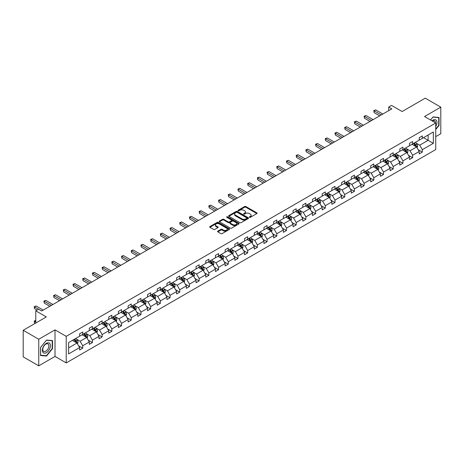 <?xml version="1.0" encoding="UTF-8"?>
<svg xmlns="http://www.w3.org/2000/svg" width="464" height="464" viewBox="0 0 464 464"><rect width="100%" height="100%" fill="white"/><g stroke="black" fill="none" stroke-linecap="round" stroke-linejoin="round"><path stroke-width="0.7" d="M249.493 217.32A0.603 0.348 0 0 0 250.351 217.32L256.836 213.579A0.864 0.499 0 0 0 257.091 213.225A0.864 0.499 0 0 0 256.836 212.872L245.845 206.526A0.864 0.499 0 0 0 244.627 206.526L238.142 210.273A0.603 0.348 0 0 0 238.995 210.766L239.836 210.285A2.761 1.595 0 0 1 243.739 210.285L244.656 210.813A2.761 1.595 0 0 1 245.468 211.938A2.761 1.595 0 0 1 244.656 213.069L243.815 213.55A0.603 0.348 0 0 0 244.673 214.043L245.514 213.562A2.761 1.595 0 0 1 249.417 213.562L250.334 214.09A2.761 1.595 0 0 1 251.146 215.215A2.761 1.595 0 0 1 250.334 216.346L249.493 216.827A0.603 0.348 0 0 0 249.493 217.32L249.493 216.827M435.731 136.642L440.8 133.713L440.8 107.143L425.25 98.165L402.114 111.522L391.541 105.415L388.71 107.051L388.71 110.641M38.75 365.835L55.013 356.445L55.013 329.875L38.75 339.265L38.75 365.835L23.2 356.857L23.2 330.287L46.336 316.929L35.763 310.822L35.763 323.031M38.75 339.265L23.2 330.287M217.825 231.13A0.864 0.499 0 0 0 217.57 231.484A0.864 0.499 0 0 0 217.825 231.838L220.91 233.618A0.864 0.499 0 0 0 222.128 233.618L229.332 229.46A0.864 0.499 0 0 0 229.587 229.106A0.864 0.499 0 0 0 229.332 228.752L218.341 222.407A0.864 0.499 0 0 0 217.123 222.407L209.919 226.565A0.864 0.499 0 0 0 209.664 226.919A0.864 0.499 0 0 0 209.919 227.273L213.643 229.425A0.864 0.499 0 0 0 214.861 229.425L217.947 227.644A0.864 0.499 0 0 0 218.202 227.29A0.864 0.499 0 0 0 217.947 226.937L216.102 225.869A2.308 1.334 0 0 1 215.424 224.93A2.308 1.334 0 0 1 216.85 223.694A2.308 1.334 0 0 1 219.368 223.984L226.6 228.16A2.308 1.334 0 0 1 227.279 229.106A2.308 1.334 0 0 1 225.852 230.335A2.308 1.334 0 0 1 223.335 230.045L222.128 229.349A0.864 0.499 0 0 0 220.91 229.349L217.825 231.13L217.825 231.838M35.763 310.822L38.593 309.186L41.702 310.984L391.819 108.849L388.71 107.051M55.013 329.875L66.213 336.336L435.731 122.995L435.731 149.57L66.213 362.912L66.213 336.336M440.8 107.143L424.537 116.534L435.731 122.995M239.894 222.656A0.864 0.499 0 0 0 241.118 222.656L248.321 218.498A0.864 0.499 0 0 0 248.571 218.144A0.864 0.499 0 0 0 248.321 217.79L237.33 211.445A0.864 0.499 0 0 0 236.112 211.445L228.903 215.603A0.864 0.499 0 0 0 228.653 215.957A0.864 0.499 0 0 0 228.903 216.311L239.894 222.656M227.041 217.454A0.603 0.348 0 0 1 227.656 217.541L227.656 216.821L238.827 223.271A0.864 0.499 0 0 1 239.082 223.625A0.864 0.499 0 0 1 238.827 223.979L231.623 228.137A0.864 0.499 0 0 1 230.399 228.137L219.414 221.792L222.494 220.023L222.494 219.304L219.414 221.084A0.864 0.499 0 0 0 219.159 221.438A0.864 0.499 0 0 0 219.414 221.792L219.414 221.084M222.494 220.023A0.864 0.499 0 0 1 223.718 220.023L223.718 219.304A0.864 0.499 0 0 0 222.494 219.304M223.718 219.304L228.172 221.879A0.864 0.499 0 0 0 229.396 221.879L231.437 220.696A0.864 0.499 0 0 0 231.693 220.348A0.864 0.499 0 0 0 231.437 219.994L226.797 217.314A0.603 0.348 0 0 1 227.656 216.821M68.602 342.565L79.617 336.209L79.617 333.802L82.725 332.009L82.725 334.416L89.314 330.606L89.314 328.205L92.429 326.407L92.429 328.814L99.018 325.009L99.018 322.602L102.132 320.804L102.132 323.211L108.721 319.406L108.721 316.999L111.836 315.201L111.836 317.608L118.424 313.803L118.424 311.396L121.533 309.604L121.533 312.005L128.128 308.2L128.128 305.793L131.237 304.001L131.237 306.402L137.831 302.598L137.831 300.191L140.94 298.398L140.94 300.805L147.535 296.995L147.535 294.594L150.643 292.796L150.643 295.203L157.238 291.398L157.238 288.991L160.347 287.193L160.347 289.6L166.941 285.795L166.941 283.388L170.05 281.59L170.05 283.997L176.645 280.192L176.645 277.785L179.754 275.987L179.754 278.394L186.348 274.589L186.348 272.182L189.457 270.39L189.457 272.791L196.052 268.987L196.052 266.58L199.16 264.787L199.16 267.194L205.755 263.384L205.755 260.977L208.864 259.185L208.864 261.592L215.453 257.781L215.453 255.38L218.567 253.582L218.567 255.989L225.156 252.184L225.156 249.777L228.271 247.979L228.271 250.386L234.859 246.581L234.859 244.174L237.968 242.376L237.968 244.783L244.563 240.978L244.563 238.571L247.672 236.773L247.672 239.18L254.266 235.376L254.266 232.969L257.375 231.176L257.375 233.578L263.97 229.773L263.97 227.366L267.078 225.574L267.078 227.981L273.673 224.17L273.673 221.763L276.782 219.971L276.782 222.378L283.376 218.567L283.376 216.166L286.485 214.368L286.485 216.775L293.08 212.97L293.08 210.563L296.189 208.765L296.189 211.172L302.783 207.367L302.783 204.96L305.892 203.162L305.892 205.569L312.487 201.765L312.487 199.358L315.595 197.56L315.595 199.967L322.19 196.162L322.19 193.755L325.299 191.963L325.299 194.364L331.893 190.559L331.893 188.152L335.002 186.36L335.002 188.767L341.591 184.956L341.591 182.549L344.706 180.757L344.706 183.164L351.294 179.353L351.294 176.952L354.409 175.154L354.409 177.561L360.998 173.756L360.998 171.349L364.107 169.551L364.107 171.958L370.701 168.154L370.701 165.747L373.81 163.949L373.81 166.356L380.405 162.551L380.405 160.144L383.513 158.346L383.513 160.753L390.108 156.948L390.108 154.541L393.217 152.749L393.217 155.15L399.811 151.345L399.811 148.938L402.92 147.146L402.92 149.553L409.515 145.742L409.515 143.341L412.624 141.543L412.624 143.95L419.218 140.14L419.218 137.738L422.327 135.94L422.327 138.347L433.335 131.991L433.335 143.341L422.327 149.692L422.327 152.099L419.218 153.897L419.218 151.49L412.624 155.295L412.624 157.702L409.515 159.5L409.515 157.093L402.92 160.898L402.92 163.305L399.811 165.103L399.811 162.696L393.217 166.501L393.217 168.908L390.108 170.7L390.108 168.299L383.513 172.103L383.513 174.51L380.405 176.303L380.405 173.896L373.81 177.706L373.81 180.107L370.701 181.905L370.701 179.498L364.107 183.309L364.107 185.71L360.998 187.508L360.998 185.101L354.409 188.906L354.409 191.313L351.294 193.111L351.294 190.704L344.706 194.509L344.706 196.916L341.591 198.714L341.591 196.307L335.002 200.112L335.002 202.519L331.893 204.311L331.893 201.91L325.299 205.714L325.299 208.121L322.19 209.914L322.19 207.512L315.595 211.317L315.595 213.724L312.487 215.516L312.487 213.109L305.892 216.92L305.892 219.321L302.783 221.119L302.783 218.712L296.189 222.517L296.189 224.924L293.08 226.722L293.08 224.315L286.485 228.12L286.485 230.527L283.376 232.325L283.376 229.918L276.782 233.723L276.782 236.13L273.673 237.928L273.673 235.521L267.078 239.325L267.078 241.732L263.97 243.525L263.97 241.123L257.375 244.928L257.375 247.335L254.266 249.127L254.266 246.72L247.672 250.531L247.672 252.938L244.563 254.73L244.563 252.323L237.968 256.134L237.968 258.535L234.859 260.333L234.859 257.926L228.271 261.731L228.271 264.138L225.156 265.936L225.156 263.529L218.567 267.334L218.567 269.741L215.453 271.539L215.453 269.132L208.864 272.936L208.864 275.343L205.755 277.141L205.755 274.734L199.16 278.539L199.16 280.946L196.052 282.738L196.052 280.337L189.457 284.142L189.457 286.549L186.348 288.341L186.348 285.934L179.754 289.745L179.754 292.152L176.645 293.944L176.645 291.537L170.05 295.348L170.05 297.749L166.941 299.547L166.941 297.14L160.347 300.945L160.347 303.352L157.238 305.15L157.238 302.743L150.643 306.547L150.643 308.954L147.535 310.752L147.535 308.345L140.94 312.15L140.94 314.557L137.831 316.355L137.831 313.948L131.237 317.753L131.237 320.16L128.128 321.952L128.128 319.551L121.533 323.356L121.533 325.763L118.424 327.555L118.424 325.148L111.836 328.959L111.836 331.366L108.721 333.158L108.721 330.751L102.132 334.561L102.132 336.963L99.018 338.761L99.018 336.354L92.429 340.158L92.429 342.565L89.314 344.363L89.314 341.956L82.725 345.761L82.725 348.168L79.617 349.966L79.617 347.559L68.602 353.916L68.602 342.565M82.099 334.776L86.704 337.432L80.11 341.237L76.514 339.161M80.11 341.237L82.725 345.761M86.704 337.432L89.314 341.956M79.617 335.634L80.11 335.924L82.725 334.416M91.802 329.173L96.408 331.83L89.813 335.634L86.217 333.558M89.813 335.634L92.429 340.158M96.408 331.83L99.018 336.354M89.314 330.032L89.813 330.322L92.429 328.814M101.506 323.57L106.111 326.227L99.516 330.032L95.915 327.955M99.516 330.032L102.132 334.561M106.111 326.227L108.721 330.751M99.018 324.435L99.516 324.719L102.132 323.211M111.209 317.968L115.814 320.624L109.22 324.435L105.618 322.352M109.22 324.435L111.836 328.959M115.814 320.624L118.424 325.148M108.721 318.832L109.22 319.116L111.836 317.608M120.913 312.365L125.518 315.021L118.923 318.832L115.321 316.75M118.923 318.832L121.533 323.356M125.518 315.021L128.128 319.551M118.424 313.229L118.923 313.513L121.533 312.005M130.616 306.762L135.221 309.424L128.627 313.229L125.025 311.153M128.627 313.229L131.237 317.753M135.221 309.424L137.831 313.948M128.128 307.626L128.627 307.916L131.237 306.402M140.319 301.165L144.925 303.821L138.33 307.626L134.728 305.55M138.33 307.626L140.94 312.15M144.925 303.821L147.535 308.345M137.831 302.023L138.33 302.313L140.94 300.805M150.023 295.562L154.628 298.219L148.033 302.023L144.432 299.947M148.033 302.023L150.643 306.547M154.628 298.219L157.238 302.743M147.535 296.421L148.033 296.711L150.643 295.203M159.726 289.959L164.326 292.616L157.737 296.421L154.135 294.344M157.737 296.421L160.347 300.945M164.326 292.616L166.941 297.14M157.238 290.818L157.737 291.108L160.347 289.6M169.43 284.357L174.029 287.013L167.44 290.818L163.838 288.741M167.44 290.818L170.05 295.348M174.029 287.013L176.645 291.537M166.941 285.221L167.44 285.505L170.05 283.997M179.133 278.754L183.732 281.41L177.144 285.221L173.542 283.139M177.144 285.221L179.754 289.745M183.732 281.41L186.348 285.934M176.645 279.618L177.144 279.902L179.754 278.394M188.836 273.151L193.436 275.807L186.841 279.618L183.245 277.536M186.841 279.618L189.457 284.142M193.436 275.807L196.052 280.337M186.348 274.015L186.841 274.299L189.457 272.791M198.54 267.548L203.139 270.21L196.545 274.015L192.949 271.939M196.545 274.015L199.16 278.539M203.139 270.21L205.755 274.734M196.052 268.412L196.545 268.702L199.16 267.194M208.237 261.951L212.843 264.608L206.248 268.412L202.652 266.336M206.248 268.412L208.864 272.936M212.843 264.608L215.453 269.132M205.755 262.81L206.248 263.1L208.864 261.592M217.941 256.348L222.546 259.005L215.951 262.81L212.355 260.733M215.951 262.81L218.567 267.334M222.546 259.005L225.156 263.529M215.453 257.207L215.951 257.497L218.567 255.989M227.644 250.746L232.249 253.402L225.655 257.207L222.053 255.13M225.655 257.207L228.271 261.731M232.249 253.402L234.859 257.926M225.156 251.604L225.655 251.894L228.271 250.386M237.348 245.143L241.953 247.799L235.358 251.604L231.756 249.528M235.358 251.604L237.968 256.134M241.953 247.799L244.563 252.323M234.859 246.007L235.358 246.291L237.968 244.783M247.051 239.54L251.656 242.196L245.062 246.007L241.46 243.925M245.062 246.007L247.672 250.531M251.656 242.196L254.266 246.72M244.563 240.404L245.062 240.688L247.672 239.18M256.754 233.937L261.36 236.599L254.765 240.404L251.163 238.322M254.765 240.404L257.375 244.928M261.36 236.599L263.97 241.123M254.266 234.801L254.765 235.086L257.375 233.578M266.458 228.334L271.063 230.997L264.468 234.801L260.867 232.725M264.468 234.801L267.078 239.325M271.063 230.997L273.673 235.521M263.97 229.199L264.468 229.489L267.078 227.981M276.161 222.737L280.766 225.394L274.172 229.199L270.57 227.122M274.172 229.199L276.782 233.723M280.766 225.394L283.376 229.918M273.673 223.596L274.172 223.886L276.782 222.378M285.865 217.135L290.464 219.791L283.875 223.596L280.273 221.519M283.875 223.596L286.485 228.12M290.464 219.791L293.08 224.315M283.376 217.993L283.875 218.283L286.485 216.775M295.568 211.532L300.167 214.188L293.579 217.993L289.977 215.917M293.579 217.993L296.189 222.517M300.167 214.188L302.783 218.712M293.08 212.396L293.579 212.68L296.189 211.172M305.271 205.929L309.871 208.585L303.282 212.396L299.68 210.314M303.282 212.396L305.892 216.92M309.871 208.585L312.487 213.109M302.783 206.793L303.282 207.077L305.892 205.569M314.975 200.326L319.574 202.983L312.98 206.793L309.384 204.711M312.98 206.793L315.595 211.317M319.574 202.983L322.19 207.512M312.487 201.19L312.98 201.475L315.595 199.967M324.678 194.723L329.278 197.386L322.683 201.19L319.087 199.108M322.683 201.19L325.299 205.714M329.278 197.386L331.893 201.91M322.19 195.588L322.683 195.872L325.299 194.364M334.376 189.126L338.981 191.783L332.386 195.588L328.79 193.511M332.386 195.588L335.002 200.112M338.981 191.783L341.591 196.307M331.893 189.985L332.386 190.275L335.002 188.767M344.079 183.524L348.684 186.18L342.09 189.985L338.494 187.908M342.09 189.985L344.706 194.509M348.684 186.18L351.294 190.704M341.591 184.382L342.09 184.672L344.706 183.164M353.783 177.921L358.388 180.577L351.793 184.382L348.191 182.306M351.793 184.382L354.409 188.906M358.388 180.577L360.998 185.101M351.294 178.779L351.793 179.069L354.409 177.561M363.486 172.318L368.091 174.974L361.497 178.779L357.895 176.703M361.497 178.779L364.107 183.309M368.091 174.974L370.701 179.498M360.998 173.182L361.497 173.466L364.107 171.958M373.189 166.715L377.795 169.372L371.2 173.182L367.598 171.1M371.2 173.182L373.81 177.706M377.795 169.372L380.405 173.896M370.701 167.579L371.2 167.864L373.81 166.356M382.893 161.112L387.498 163.769L380.903 167.579L377.302 165.497M380.903 167.579L383.513 172.103M387.498 163.769L390.108 168.299M380.405 161.977L380.903 162.261L383.513 160.753M392.596 155.51L397.201 158.172L390.607 161.977L387.005 159.894M390.607 161.977L393.217 166.501M397.201 158.172L399.811 162.696M390.108 156.374L390.607 156.664L393.217 155.15M402.3 149.913L406.899 152.569L400.31 156.374L396.708 154.297M400.31 156.374L402.92 160.898M406.899 152.569L409.515 157.093M399.811 150.771L400.31 151.061L402.92 149.553M412.003 144.31L416.602 146.966L410.014 150.771L406.412 148.695M410.014 150.771L412.624 155.295M416.602 146.966L419.218 151.49M409.515 145.168L410.014 145.458L412.624 143.95M423.51 137.663L428.11 140.319L419.717 145.168L416.115 143.092M419.717 145.168L422.327 149.692M433.335 143.341L428.11 140.319L428.11 135.007L433.335 131.991M55.013 356.445L66.213 362.912M419.218 139.565L419.717 139.855L422.327 138.347M68.602 347.884L77.001 343.035L72.401 340.379M77.001 343.035L79.617 347.559M418.192 149.715L422.327 152.099M408.488 155.312L412.624 157.702M398.785 160.915L402.92 163.305M389.081 166.518L393.217 168.908M379.378 172.121L383.513 174.51M369.675 177.724L373.81 180.107M359.971 183.326L364.107 185.71M350.268 188.923L354.409 191.313M340.57 194.526L344.706 196.916M330.867 200.129L335.002 202.519M321.163 205.732L325.299 208.121M311.46 211.335L315.595 213.724M301.757 216.937L305.892 219.321M292.053 222.54L296.189 224.924M282.35 228.137L286.485 230.527M272.646 233.74L276.782 236.13M262.943 239.343L267.078 241.732M253.24 244.946L257.375 247.335M243.536 250.548L247.672 252.938M233.833 256.151L237.968 258.535M224.129 261.754L228.271 264.138M214.432 267.351L218.567 269.741M204.728 272.954L208.864 275.343M195.025 278.557L199.16 280.946M185.322 284.159L189.457 286.549M175.618 289.762L179.754 292.152M165.915 295.365L170.05 297.749M156.211 300.968L160.347 303.352M146.508 306.565L150.643 308.954M136.805 312.168L140.94 314.557M127.101 317.77L131.237 320.16M117.398 323.373L121.533 325.763M107.694 328.976L111.836 331.366M97.991 334.579L102.132 336.963M88.293 340.182L92.429 342.565M78.59 345.779L82.725 348.168M435.731 129.555L439.025 125.454L439.025 117.45L433.028 116.916L430.546 120.002M52.525 348.597L52.525 340.593L46.522 340.06L40.525 347.524L40.525 355.528L46.522 356.062L52.525 348.597L52.217 348.418M249.736 217.407L250.334 217.065A2.761 1.595 0 0 0 251.146 215.934L251.146 215.215M245.468 211.938L245.468 212.657A2.761 1.595 0 0 1 244.656 213.782L244.058 214.13M256.836 212.872L256.836 213.579L245.845 207.246A0.864 0.499 0 0 0 244.627 207.246L238.38 210.853M248.31 218.503L237.33 212.164A0.864 0.499 0 0 0 236.112 212.164L228.914 216.317M246.796 218.387A0.603 0.348 0 0 0 246.796 217.894L237.145 212.326A0.603 0.348 0 0 0 236.292 212.326L235.41 212.837A2.761 1.595 0 0 0 234.598 213.968A2.761 1.595 0 0 0 235.41 215.093L241.999 218.898A2.761 1.595 0 0 0 245.908 218.898L246.796 218.387L246.796 219.107A0.603 0.348 0 0 0 246.97 218.863L246.97 218.144M234.598 213.968L234.598 214.681A2.761 1.595 0 0 0 235.41 215.812L235.41 215.093M246.796 219.107L245.908 219.617A2.761 1.595 0 0 1 241.999 219.617L235.41 215.812M223.718 220.023L228.172 222.598A0.864 0.499 0 0 0 229.396 222.598L231.437 221.415A0.864 0.499 0 0 0 231.693 221.061L231.693 220.348M227.656 217.541L238.815 223.984M232.8 224.547A2.308 1.334 0 0 0 235.312 224.837A2.308 1.334 0 0 0 236.739 223.607A2.308 1.334 0 0 0 236.066 222.662L233.514 221.189A0.864 0.499 0 0 0 232.296 221.189L230.248 222.372A0.864 0.499 0 0 0 229.993 222.726A0.864 0.499 0 0 0 230.248 223.08L232.8 224.547L232.8 225.266A2.308 1.334 0 0 0 235.312 225.556A2.308 1.334 0 0 0 236.739 224.327L236.739 223.607M229.993 222.726L229.993 223.445A0.864 0.499 0 0 0 230.248 223.793L230.248 223.08M232.8 225.266L230.248 223.793M227.279 229.106L227.279 229.825A2.308 1.334 0 0 1 225.852 231.055A2.308 1.334 0 0 1 223.335 230.765L222.128 230.069A0.864 0.499 0 0 0 220.91 230.069L217.836 231.843M215.424 224.93L215.424 225.643A2.308 1.334 0 0 0 216.102 226.589L216.102 225.869M217.947 226.937L217.947 227.644L216.102 226.589M229.32 229.465L218.341 223.126A0.864 0.499 0 0 0 217.123 223.126L209.931 227.279L209.919 226.565M438.718 125.274L439.025 125.454M45.89 355.697L46.522 356.062M417.078 147.784L417.652 146.131A2.332 1.346 -120 0 0 416.904 144.147L415.512 142.286M413.006 144.884L412.397 144.078M416.26 146.769L416.394 146.23A2.332 1.346 -120 0 0 415.727 144.832L414.329 142.964M413.743 143.301L415.28 145.354A1.189 0.684 60 0 1 415.495 145.713L416.394 146.23M413.581 143.399L414.978 145.261A2.332 1.346 60 0 1 415.558 146.363M381.275 114.933L374.141 110.815L375.695 109.916L382.829 114.034M379.72 115.832L374.141 112.613L374.141 110.815L373.798 110.618L375.695 109.916M374.141 112.613L373.798 110.618M407.375 153.387L407.949 151.734A2.332 1.346 -120 0 0 407.201 149.75L405.809 147.883M403.303 150.487L402.694 149.681M406.557 152.366L406.69 151.832A2.332 1.346 -120 0 0 406.023 150.429L404.625 148.567M404.04 148.903L405.577 150.957A1.189 0.684 60 0 1 405.791 151.316L406.69 151.832M403.877 148.996L405.275 150.864A2.332 1.346 60 0 1 405.855 151.966M397.671 158.99L398.245 157.337A2.332 1.346 -120 0 0 397.497 155.353L396.105 153.485M393.6 156.09L392.991 155.283M396.853 157.969L396.987 157.435A2.332 1.346 -120 0 0 396.32 156.032L394.922 154.17M394.336 154.506L395.873 156.559A1.189 0.684 60 0 1 396.088 156.919L396.987 157.435M394.174 154.599L395.572 156.467A2.332 1.346 60 0 1 396.152 157.563M371.571 120.536L364.437 116.418L365.992 115.519L373.126 119.637M370.017 121.435L364.437 118.21L364.437 116.418L364.095 116.22L365.992 115.519M364.437 118.21L364.095 116.22M361.868 126.138L354.734 122.02L356.288 121.121L363.428 125.239M360.313 127.037L354.734 123.813L354.734 122.02L354.392 121.823L356.288 121.121M354.734 123.813L354.392 121.823M435.731 126.544A5.719 3.3 120 0 0 436.404 125.158A5.719 3.3 120 0 0 436.148 120.188A5.719 3.3 120 0 0 431.978 120.831M435.394 122.803A4.327 2.5 120 0 0 434.495 120.768A4.327 2.5 120 0 0 432.291 121.011M430.557 120.008L432.9 117.09L438.718 117.612L438.718 125.367L435.731 129.079M438.329 117.386L438.718 117.612M49.903 348.302A5.719 3.3 120 0 0 48.424 342.78A5.719 3.3 120 0 0 42.897 347.675A5.719 3.3 120 0 0 44.376 353.197A5.719 3.3 120 0 0 49.903 348.302M48.482 347.896A4.327 2.5 120 0 0 47.995 343.911A4.327 2.5 120 0 0 43.181 347.426A4.327 2.5 120 0 0 43.668 351.41A4.327 2.5 120 0 0 48.482 347.896M40.583 355.221L40.583 347.472L46.4 340.234L52.217 340.756L52.217 348.51L46.4 355.743L40.525 355.186M51.829 340.53L52.217 340.756M387.968 164.592L388.542 162.939A2.332 1.346 -120 0 0 387.8 160.956L386.402 159.088M383.896 161.692L383.293 160.886M387.15 163.572L387.283 163.038A2.332 1.346 -120 0 0 386.616 161.634L385.219 159.773M384.633 160.109L386.17 162.162A1.189 0.684 60 0 1 386.384 162.522L387.283 163.038M384.47 160.202L385.868 162.064A2.332 1.346 60 0 1 386.448 163.166M352.164 131.741L345.03 127.623L346.591 126.724L353.725 130.842M350.61 132.634L345.03 129.415L345.03 127.623L344.688 127.42L346.591 126.724M345.03 129.415L344.688 127.42M378.264 170.189L378.839 168.542A2.332 1.346 -120 0 0 378.096 166.553L376.698 164.691M374.193 167.295L373.59 166.489M377.447 169.174L377.58 168.641A2.332 1.346 -120 0 0 376.913 167.237L375.515 165.375M374.929 165.712L376.466 167.759A1.189 0.684 60 0 1 376.687 168.125L377.58 168.641M374.767 165.805L376.165 167.666A2.332 1.346 60 0 1 376.745 168.768M342.467 137.344L335.333 133.22L336.887 132.327L344.021 136.445M340.907 138.237L335.333 135.018L335.333 133.22L334.991 133.023L336.887 132.327M335.333 135.018L334.991 133.023M368.561 175.792L369.135 174.139A2.332 1.346 -120 0 0 368.393 172.156L366.995 170.294M364.489 172.898L363.886 172.086M367.743 174.777L367.877 174.244A2.332 1.346 -120 0 0 367.21 172.84L365.812 170.972M365.226 171.315L366.763 173.362A1.189 0.684 60 0 1 366.983 173.727L367.877 174.244M365.064 171.407L366.461 173.269A2.332 1.346 60 0 1 367.041 174.371M332.763 142.941L325.629 138.823L327.184 137.924L334.318 142.048M331.209 143.84L325.629 140.621L325.629 138.823L325.287 138.626L327.184 137.924M325.629 140.621L325.287 138.626M358.858 181.395L359.432 179.742A2.332 1.346 -120 0 0 358.689 177.758L357.292 175.897M354.786 178.501L354.183 177.689M358.046 180.38L358.173 179.841A2.332 1.346 -120 0 0 357.506 178.443L356.108 176.575M355.528 176.912L357.065 178.965A1.189 0.684 60 0 1 357.28 179.324L358.173 179.841M355.366 177.01L356.758 178.872A2.332 1.346 60 0 1 357.338 179.974M323.06 148.544L315.926 144.426L317.48 143.527L324.614 147.645M321.506 149.443L315.926 146.224L315.926 144.426L315.584 144.229L317.48 143.527M315.926 146.224L315.584 144.229M349.154 186.998L349.728 185.345A2.332 1.346 -120 0 0 348.986 183.361L347.588 181.499M345.083 184.098L344.479 183.292M348.342 185.983L348.47 185.443A2.332 1.346 -120 0 0 347.803 184.046L346.405 182.178M345.825 182.514L347.362 184.568A1.189 0.684 60 0 1 347.577 184.927L348.47 185.443M345.663 182.607L347.055 184.475A2.332 1.346 60 0 1 347.64 185.577M313.357 154.147L306.223 150.029L307.777 149.13L314.911 153.248M311.802 155.046L306.223 151.827L306.223 150.029L305.88 149.831L307.777 149.13M306.223 151.827L305.88 149.831M339.457 192.601L340.025 190.948A2.332 1.346 -120 0 0 339.283 188.964L337.885 187.096M335.379 189.701L334.776 188.894M338.639 191.58L338.766 191.046A2.332 1.346 -120 0 0 338.099 189.643L336.702 187.781M336.122 188.117L337.659 190.17A1.189 0.684 60 0 1 337.873 190.53L338.766 191.046M335.959 188.21L337.351 190.078A2.332 1.346 60 0 1 337.937 191.18M303.653 159.749L296.519 155.631L298.074 154.732L305.208 158.85M302.099 160.648L296.519 157.424L296.519 155.631L296.177 155.434L298.074 154.732M296.519 157.424L296.177 155.434M329.753 198.203L330.322 196.55A2.332 1.346 -120 0 0 329.579 194.567L328.181 192.699M325.676 195.303L325.073 194.497M328.935 197.183L329.063 196.649A2.332 1.346 -120 0 0 328.396 195.245L326.998 193.384M326.418 193.72L327.955 195.773A1.189 0.684 60 0 1 328.17 196.133L329.063 196.649M326.256 193.813L327.654 195.68A2.332 1.346 60 0 1 328.234 196.777M320.05 203.806L320.618 202.153A2.332 1.346 -120 0 0 319.876 200.164L318.478 198.302M315.972 200.906L315.369 200.1M319.232 202.785L319.36 202.252A2.332 1.346 -120 0 0 318.693 200.848L317.301 198.986M316.715 199.323L318.252 201.376A1.189 0.684 60 0 1 318.466 201.736L319.36 202.252M316.552 199.416L317.95 201.277A2.332 1.346 60 0 1 318.53 202.379M310.346 209.403L310.915 207.756A2.332 1.346 -120 0 0 310.172 205.767L308.775 203.905M306.275 206.509L305.666 205.703M309.529 208.388L309.656 207.855A2.332 1.346 -120 0 0 308.989 206.451L307.597 204.589M307.011 204.926L308.548 206.973A1.189 0.684 60 0 1 308.763 207.338L309.656 207.855M306.849 205.018L308.247 206.88A2.332 1.346 60 0 1 308.827 207.982M300.643 215.006L301.211 213.353A2.332 1.346 -120 0 0 300.469 211.369L299.071 209.508M296.571 212.112L295.962 211.3M299.825 213.991L299.953 213.457A2.332 1.346 -120 0 0 299.286 212.054L297.894 210.186M297.308 210.528L298.845 212.576A1.189 0.684 60 0 1 299.06 212.935L299.953 213.457M297.146 210.621L298.543 212.483A2.332 1.346 60 0 1 299.123 213.585M290.94 220.609L291.514 218.956A2.332 1.346 -120 0 0 290.766 216.972L289.374 215.11M286.868 217.715L286.259 216.903M290.122 219.594L290.255 219.054A2.332 1.346 -120 0 0 289.588 217.657L288.19 215.789M287.605 216.125L289.142 218.179A1.189 0.684 60 0 1 289.356 218.538L290.255 219.054M287.442 216.224L288.84 218.086A2.332 1.346 60 0 1 289.42 219.188M281.236 226.212L281.81 224.559A2.332 1.346 -120 0 0 281.062 222.575L279.67 220.713M277.165 223.312L276.556 222.505M280.418 225.197L280.552 224.657A2.332 1.346 -120 0 0 279.885 223.259L278.487 221.392M277.901 221.728L279.438 223.781A1.189 0.684 60 0 1 279.653 224.141L280.552 224.657M277.739 221.821L279.137 223.689A2.332 1.346 60 0 1 279.717 224.791M271.533 231.814L272.107 230.161A2.332 1.346 -120 0 0 271.359 228.178L269.967 226.31M267.461 228.914L266.852 228.108M270.715 230.794L270.848 230.26A2.332 1.346 -120 0 0 270.181 228.856L268.784 226.995M268.198 227.331L269.735 229.384A1.189 0.684 60 0 1 269.949 229.744L270.848 230.26M268.035 227.424L269.433 229.291A2.332 1.346 60 0 1 270.013 230.388M261.829 237.417L262.404 235.764A2.332 1.346 -120 0 0 261.661 233.781L260.263 231.913M257.758 234.517L257.155 233.711M261.012 236.396L261.145 235.863A2.332 1.346 -120 0 0 260.478 234.459L259.08 232.597M258.494 232.934L260.031 234.987A1.189 0.684 60 0 1 260.252 235.347L261.145 235.863M258.332 233.027L259.73 234.894A2.332 1.346 60 0 1 260.31 235.99M252.126 243.02L252.7 241.367A2.332 1.346 -120 0 0 251.958 239.378L250.56 237.516M248.054 240.12L247.451 239.314M251.308 241.999L251.442 241.466A2.332 1.346 -120 0 0 250.775 240.062L249.377 238.2M248.791 238.537L250.328 240.59A1.189 0.684 60 0 1 250.548 240.949L251.442 241.466M248.629 238.629L250.026 240.491A2.332 1.346 60 0 1 250.606 241.593M242.423 248.617L242.997 246.97A2.332 1.346 -120 0 0 242.254 244.98L240.857 243.119M238.351 245.723L237.748 244.911M241.605 247.602L241.738 247.068A2.332 1.346 -120 0 0 241.071 245.665L239.673 243.803M239.088 244.139L240.625 246.187A1.189 0.684 60 0 1 240.845 246.552L241.738 247.068M238.925 244.232L240.323 246.094A2.332 1.346 60 0 1 240.903 247.196M293.95 165.352L286.816 161.234L288.37 160.335L295.504 164.453M292.395 166.251L286.816 163.026L286.816 161.234L286.474 161.037L288.37 160.335M286.816 163.026L286.474 161.037M284.246 170.955L277.112 166.837L278.667 165.938L285.801 170.056M282.692 171.848L277.112 168.629L277.112 166.837L276.77 166.634L278.667 165.938M277.112 168.629L276.77 166.634M274.543 176.558L267.409 172.434L268.963 171.541L276.097 175.659M272.989 177.451L267.409 174.232L267.409 172.434L267.067 172.237L268.963 171.541M267.409 174.232L267.067 172.237M264.84 182.155L257.706 178.037L259.26 177.138L266.394 181.262M263.285 183.054L257.706 179.835L257.706 178.037L257.363 177.84L259.26 177.138M257.706 179.835L257.363 177.84M255.136 187.758L248.002 183.64L249.557 182.741L256.691 186.859M253.582 188.657L248.002 185.438L248.002 183.64L247.66 183.442L249.557 182.741M248.002 185.438L247.66 183.442M245.433 193.36L238.299 189.242L239.853 188.343L246.987 192.461M243.878 194.259L238.299 191.035L238.299 189.242L237.957 189.045L239.853 188.343M238.299 191.035L237.957 189.045M235.729 198.963L228.595 194.845L230.156 193.946L237.29 198.064M234.175 199.862L228.595 196.637L228.595 194.845L228.253 194.648L230.156 193.946M228.595 196.637L228.253 194.648M226.026 204.566L218.892 200.448L220.452 199.549L227.586 203.667M224.472 205.465L218.892 202.24L218.892 200.448L218.556 200.251L220.452 199.549M218.892 202.24L218.556 200.251M216.328 210.169L209.194 206.045L210.749 205.152L217.883 209.27M214.768 211.062L209.194 207.843L209.194 206.045L208.852 205.848L210.749 205.152M209.194 207.843L208.852 205.848M206.625 215.766L199.491 211.648L201.045 210.755L208.179 214.873M205.071 216.665L199.491 213.446L199.491 211.648L199.149 211.451L201.045 210.755M199.491 213.446L199.149 211.451M232.719 254.22L233.293 252.567A2.332 1.346 -120 0 0 232.551 250.583L231.153 248.721M228.648 251.326L228.044 250.514M231.907 253.205L232.035 252.671A2.332 1.346 -120 0 0 231.368 251.268L229.97 249.4M229.39 249.742L230.927 251.79A1.189 0.684 60 0 1 231.142 252.149L232.035 252.671M229.228 249.835L230.62 251.697A2.332 1.346 60 0 1 231.2 252.799M196.922 221.369L189.788 217.251L191.342 216.352L198.476 220.475M195.367 222.268L189.788 219.049L189.788 217.251L189.445 217.053L191.342 216.352M189.788 219.049L189.445 217.053M223.016 259.823L223.59 258.17A2.332 1.346 -120 0 0 222.848 256.186L221.45 254.324M218.944 256.928L218.341 256.116M222.204 258.808L222.331 258.268A2.332 1.346 -120 0 0 221.664 256.87L220.267 255.003M219.687 255.339L221.224 257.392A1.189 0.684 60 0 1 221.438 257.752L222.331 258.268M219.524 255.438L220.916 257.3A2.332 1.346 60 0 1 221.502 258.402M187.218 226.971L180.084 222.853L181.639 221.954L188.773 226.072M185.664 227.87L180.084 224.651L180.084 222.853L179.742 222.656L181.639 221.954M180.084 224.651L179.742 222.656M213.318 265.425L213.887 263.772A2.332 1.346 -120 0 0 213.144 261.789L211.746 259.921M209.241 262.525L208.638 261.719M212.5 264.41L212.628 263.871A2.332 1.346 -120 0 0 211.961 262.473L210.563 260.606M209.983 260.942L211.52 262.995A1.189 0.684 60 0 1 211.735 263.355L212.628 263.871M209.821 261.035L211.213 262.902A2.332 1.346 60 0 1 211.799 264.004M177.515 232.574L170.381 228.456L171.935 227.557L179.069 231.675M175.96 233.473L170.381 230.248L170.381 228.456L170.039 228.259L171.935 227.557M170.381 230.248L170.039 228.259M203.615 271.028L204.183 269.375A2.332 1.346 -120 0 0 203.441 267.392L202.043 265.524M199.537 268.128L198.934 267.322M202.797 270.007L202.925 269.474A2.332 1.346 -120 0 0 202.258 268.07L200.86 266.208M200.28 266.545L201.817 268.598A1.189 0.684 60 0 1 202.031 268.958L202.925 269.474M200.117 266.638L201.515 268.505A2.332 1.346 60 0 1 202.095 269.601M167.811 238.177L160.677 234.059L162.232 233.16L169.366 237.278M166.257 239.076L160.677 235.851L160.677 234.059L160.335 233.862L162.232 233.16M160.677 235.851L160.335 233.862M193.911 276.631L194.48 274.978A2.332 1.346 -120 0 0 193.737 272.994L192.34 271.127M189.84 273.731L189.231 272.925M193.094 275.61L193.221 275.077A2.332 1.346 -120 0 0 192.554 273.673L191.162 271.811M190.576 272.148L192.113 274.201A1.189 0.684 60 0 1 192.328 274.56L193.221 275.077M190.414 272.24L191.812 274.108A2.332 1.346 60 0 1 192.392 275.204M158.108 243.78L150.974 239.662L152.528 238.763L159.662 242.881M156.554 244.679L150.974 241.454L150.974 239.662L150.632 239.465L152.528 238.763M150.974 241.454L150.632 239.465M184.208 282.228L184.776 280.581A2.332 1.346 -120 0 0 184.034 278.591L182.636 276.73M180.136 279.334L179.527 278.528M183.39 281.213L183.518 280.679A2.332 1.346 -120 0 0 182.851 279.276L181.459 277.414M180.873 277.75L182.41 279.804A1.189 0.684 60 0 1 182.625 280.163L183.518 280.679M180.711 277.843L182.108 279.705A2.332 1.346 60 0 1 182.688 280.807M148.405 249.383L141.271 245.259L142.825 244.366L149.959 248.484M146.85 250.276L141.271 247.057L141.271 245.259L140.928 245.062L142.825 244.366M141.271 247.057L140.928 245.062M174.505 287.831L175.073 286.184A2.332 1.346 -120 0 0 174.331 284.194L172.933 282.332M170.433 284.937L169.824 284.125M173.687 286.816L173.82 286.282A2.332 1.346 -120 0 0 173.147 284.879L171.755 283.017M171.17 283.353L172.707 285.401A1.189 0.684 60 0 1 172.921 285.766L173.82 286.282M171.007 283.446L172.405 285.308A2.332 1.346 60 0 1 172.985 286.41M138.701 254.98L131.567 250.862L133.122 249.968L140.256 254.086M137.147 255.879L131.567 252.66L131.567 250.862L131.225 250.664L133.122 249.968M131.567 252.66L131.225 250.664M164.801 293.434L165.375 291.781A2.332 1.346 -120 0 0 164.627 289.797L163.235 287.935M160.73 290.539L160.121 289.727M163.983 292.419L164.117 291.885A2.332 1.346 -120 0 0 163.45 290.481L162.052 288.614M161.466 288.956L163.003 291.003A1.189 0.684 60 0 1 163.218 291.363L164.117 291.885M161.304 289.049L162.702 290.911A2.332 1.346 60 0 1 163.282 292.013M128.998 260.582L121.864 256.464L123.418 255.565L130.552 259.689M127.443 261.481L121.864 258.262L121.864 256.464L121.522 256.267L123.418 255.565M121.864 258.262L121.522 256.267M155.098 299.036L155.672 297.383A2.332 1.346 -120 0 0 154.924 295.4L153.532 293.538M151.026 296.142L150.417 295.33M154.28 298.021L154.413 297.482A2.332 1.346 -120 0 0 153.746 296.084L152.349 294.217M151.763 294.553L153.3 296.606A1.189 0.684 60 0 1 153.514 296.966L154.413 297.482M151.6 294.652L152.998 296.513A2.332 1.346 60 0 1 153.578 297.615M119.294 266.185L112.16 262.067L113.715 261.168L120.849 265.286M117.74 267.084L112.16 263.865L112.16 262.067L111.818 261.87L113.715 261.168M112.16 263.865L111.818 261.87M145.394 304.639L145.969 302.986A2.332 1.346 -120 0 0 145.22 301.003L143.828 299.135M141.323 301.739L140.72 300.933M144.577 303.618L144.71 303.085A2.332 1.346 -120 0 0 144.043 301.681L142.645 299.819M142.059 300.156L143.596 302.209A1.189 0.684 60 0 1 143.811 302.569L144.71 303.085M141.897 300.249L143.295 302.116A2.332 1.346 60 0 1 143.875 303.218M109.591 271.788L102.457 267.67L104.017 266.771L111.151 270.889M108.037 272.687L102.457 269.462L102.457 267.67L102.115 267.473L104.017 266.771M102.457 269.462L102.115 267.473M135.691 310.242L136.265 308.589A2.332 1.346 -120 0 0 135.523 306.605L134.125 304.738M131.619 307.342L131.016 306.536M134.873 309.221L135.007 308.688A2.332 1.346 -120 0 0 134.34 307.284L132.942 305.422M132.356 305.759L133.893 307.812A1.189 0.684 60 0 1 134.113 308.171L135.007 308.688M132.194 305.851L133.591 307.719A2.332 1.346 60 0 1 134.171 308.815M99.893 277.391L92.754 273.273L94.314 272.374L101.448 276.492M98.333 278.29L92.754 275.065L92.754 273.273L92.417 273.076L94.314 272.374M92.754 275.065L92.417 273.076M125.988 315.845L126.562 314.192A2.332 1.346 -120 0 0 125.819 312.208L124.422 310.341M121.916 312.945L121.313 312.139M125.17 314.824L125.303 314.29A2.332 1.346 -120 0 0 124.636 312.887L123.238 311.025M122.653 311.361L124.19 313.415A1.189 0.684 60 0 1 124.41 313.774L125.303 314.29M122.49 311.454L123.888 313.316A2.332 1.346 60 0 1 124.468 314.418M90.19 282.994L83.056 278.876L84.61 277.977L91.744 282.095M88.63 283.887L83.056 280.668L83.056 278.876L82.714 278.678L84.61 277.977M83.056 280.668L82.714 278.678M116.284 321.442L116.858 319.795A2.332 1.346 -120 0 0 116.116 317.805L114.718 315.943M112.213 318.548L111.609 317.741M115.466 320.427L115.6 319.893A2.332 1.346 -120 0 0 114.933 318.49L113.535 316.628M112.949 316.964L114.486 319.012A1.189 0.684 60 0 1 114.707 319.377L115.6 319.893M112.787 317.057L114.185 318.919A2.332 1.346 60 0 1 114.765 320.021M80.487 288.596L73.353 284.473L74.907 283.579L82.041 287.697M78.932 289.49L73.353 286.271L73.353 284.473L73.01 284.275L74.907 283.579M73.353 286.271L73.01 284.275M106.581 327.045L107.155 325.392A2.332 1.346 -120 0 0 106.413 323.408L105.015 321.546M102.509 324.15L101.906 323.338M105.769 326.03L105.896 325.496A2.332 1.346 -120 0 0 105.229 324.092L103.832 322.231M103.252 322.567L104.789 324.614A1.189 0.684 60 0 1 105.003 324.98L105.896 325.496M103.089 322.66L104.481 324.522A2.332 1.346 60 0 1 105.061 325.624M70.783 294.193L63.649 290.075L65.204 289.176L72.338 293.3M69.229 295.092L63.649 291.873L63.649 290.075L63.307 289.878L65.204 289.176M63.649 291.873L63.307 289.878M96.877 332.647L97.452 330.994A2.332 1.346 -120 0 0 96.709 329.011L95.311 327.149M92.806 329.753L92.203 328.941M96.065 331.632L96.193 331.093A2.332 1.346 -120 0 0 95.526 329.695L94.128 327.828M93.548 328.164L95.085 330.217A1.189 0.684 60 0 1 95.3 330.577L96.193 331.093M93.386 328.263L94.778 330.124A2.332 1.346 60 0 1 95.364 331.226M61.08 299.796L53.946 295.678L55.5 294.779L62.634 298.897M59.525 300.695L53.946 297.476L53.946 295.678L53.604 295.481L55.5 294.779M53.946 297.476L53.604 295.481M87.18 338.25L87.748 336.597A2.332 1.346 -120 0 0 87.006 334.614L85.608 332.752M83.102 335.35L82.499 334.544M86.362 337.235L86.49 336.696A2.332 1.346 -120 0 0 85.823 335.298L84.425 333.43M83.845 333.767L85.382 335.82A1.189 0.684 60 0 1 85.596 336.18L86.49 336.696M83.682 333.865L85.074 335.727A2.332 1.346 60 0 1 85.66 336.829M51.376 305.399L44.242 301.281L45.797 300.382L52.931 304.5M49.822 306.298L44.242 303.079L44.242 301.281L43.9 301.084L45.797 300.382M44.242 303.079L43.9 301.084M77.476 343.853L78.045 342.2A2.332 1.346 -120 0 0 77.302 340.216L75.905 338.349M73.399 340.953L72.796 340.147M35.763 320.537L34.539 321.245L34.539 323.043L35.142 323.391M76.659 342.832L76.786 342.299A2.332 1.346 -120 0 0 76.119 340.895L74.721 339.033M74.141 339.37L75.678 341.423A1.189 0.684 60 0 1 75.893 341.782L76.786 342.299M73.979 339.462L75.377 341.33A2.332 1.346 60 0 1 75.957 342.432M34.539 323.043L34.197 321.047L35.763 321.952M34.197 321.047L35.763 320.438M38.564 309.204L34.539 306.884L36.093 305.985L43.227 310.103M37.01 310.103L34.539 308.676L34.539 306.884L34.197 306.687L36.093 305.985M34.539 308.676L34.197 306.687M250.334 217.065L250.334 216.346M243.815 214.043L243.815 213.55M244.656 213.782L244.656 213.069M238.142 210.766L238.142 210.273M244.627 207.246L244.627 206.526M245.845 207.246L245.845 206.526M228.903 216.311L228.903 215.603M236.112 212.164L236.112 211.445M237.33 212.164L237.33 211.445M248.321 218.498L248.321 217.79M241.999 219.617L241.999 218.898M245.908 219.617L245.908 218.898M228.172 222.598L228.172 221.879M229.396 222.598L229.396 221.879M231.437 221.415L231.437 220.696M238.827 223.979L238.827 223.271M220.91 230.069L220.91 229.349M222.128 230.069L222.128 229.349M223.335 230.765L223.335 230.045M217.123 223.126L217.123 222.407M218.341 223.126L218.341 222.407M229.332 229.46L229.332 228.752M416.434 146.868L417.635 146.177M415.727 144.832L416.904 144.147M414.317 145.644L414.978 145.261M406.737 152.47L407.931 151.78M406.023 150.429L407.201 149.75M404.614 151.247L405.275 150.864M397.033 158.073L398.228 157.383M396.32 156.032L397.497 155.353M394.91 156.849L395.572 156.467M387.33 163.676L388.525 162.986M386.616 161.634L387.8 160.956M385.207 162.446L385.868 162.064M377.626 169.279L378.821 168.583M376.913 167.237L378.096 166.553M375.504 168.049L376.165 167.666M367.923 174.876L369.118 174.186M367.21 172.84L368.393 172.156M365.8 173.652L366.461 173.269M358.22 180.479L359.414 179.788M357.506 178.443L358.689 177.758M356.097 179.255L356.758 178.872M348.516 186.081L349.711 185.391M347.803 184.046L348.986 183.361M346.393 184.858L347.055 184.475M338.813 191.684L340.013 190.994M338.099 189.643L339.283 188.964M336.69 190.46L337.351 190.078M329.109 197.287L330.31 196.597M328.396 195.245L329.579 194.567M326.987 196.063L327.654 195.68M319.406 202.89L320.607 202.194M318.693 200.848L319.876 200.164M317.283 201.66L317.95 201.277M309.703 208.493L310.903 207.797M308.989 206.451L310.172 205.767M307.58 207.263L308.247 206.88M299.999 214.09L301.2 213.399M299.286 212.054L300.469 211.369M297.876 212.866L298.543 212.483M290.296 219.692L291.496 219.002M289.588 217.657L290.766 216.972M288.179 218.469L288.84 218.086M280.598 225.295L281.793 224.605M279.885 223.259L281.062 222.575M278.475 224.071L279.137 223.689M270.895 230.898L272.09 230.208M270.181 228.856L271.359 228.178M268.772 229.674L269.433 229.291M261.191 236.501L262.386 235.811M260.478 234.459L261.661 233.781M259.069 235.277L259.73 234.894M251.488 242.104L252.683 241.408M250.775 240.062L251.958 239.378M249.365 240.874L250.026 240.491M241.785 247.701L242.979 247.01M241.071 245.665L242.254 244.98M239.662 246.477L240.323 246.094M232.081 253.303L233.276 252.613M231.368 251.268L232.551 250.583M229.958 252.08L230.62 251.697M222.378 258.906L223.573 258.216M221.664 256.87L222.848 256.186M220.255 257.682L220.916 257.3M212.674 264.509L213.875 263.819M211.961 262.473L213.144 261.789M210.552 263.285L211.213 262.902M202.971 270.112L204.172 269.422M202.258 268.07L203.441 267.392M200.848 268.888L201.515 268.505M193.268 275.715L194.468 275.024M192.554 273.673L193.737 272.994M191.145 274.491L191.812 274.108M183.564 281.317L184.765 280.621M182.851 279.276L184.034 278.591M181.441 280.088L182.108 279.705M173.861 286.914L175.061 286.224M173.147 284.879L174.331 284.194M171.744 285.691L172.405 285.308M164.157 292.517L165.358 291.827M163.45 290.481L164.627 289.797M162.04 291.293L162.702 290.911M154.46 298.12L155.655 297.43M153.746 296.084L154.924 295.4M152.337 296.896L152.998 296.513M144.756 303.723L145.951 303.033M144.043 301.681L145.22 301.003M142.634 302.499L143.295 302.116M135.053 309.326L136.248 308.635M134.34 307.284L135.523 306.605M132.93 308.102L133.591 307.719M125.35 314.928L126.544 314.238M124.636 312.887L125.819 312.208M123.227 313.699L123.888 313.316M115.646 320.531L116.841 319.835M114.933 318.49L116.116 317.805M113.523 319.302L114.185 318.919M105.943 326.128L107.138 325.438M105.229 324.092L106.413 323.408M103.82 324.904L104.481 324.522M96.239 331.731L97.434 331.041M95.526 329.695L96.709 329.011M94.117 330.507L94.778 330.124M86.536 337.334L87.737 336.644M85.823 335.298L87.006 334.614M84.413 336.11L85.074 335.727M76.833 342.937L78.033 342.246M76.119 340.895L77.302 340.216M74.71 341.713L75.377 341.33"/></g></svg>
